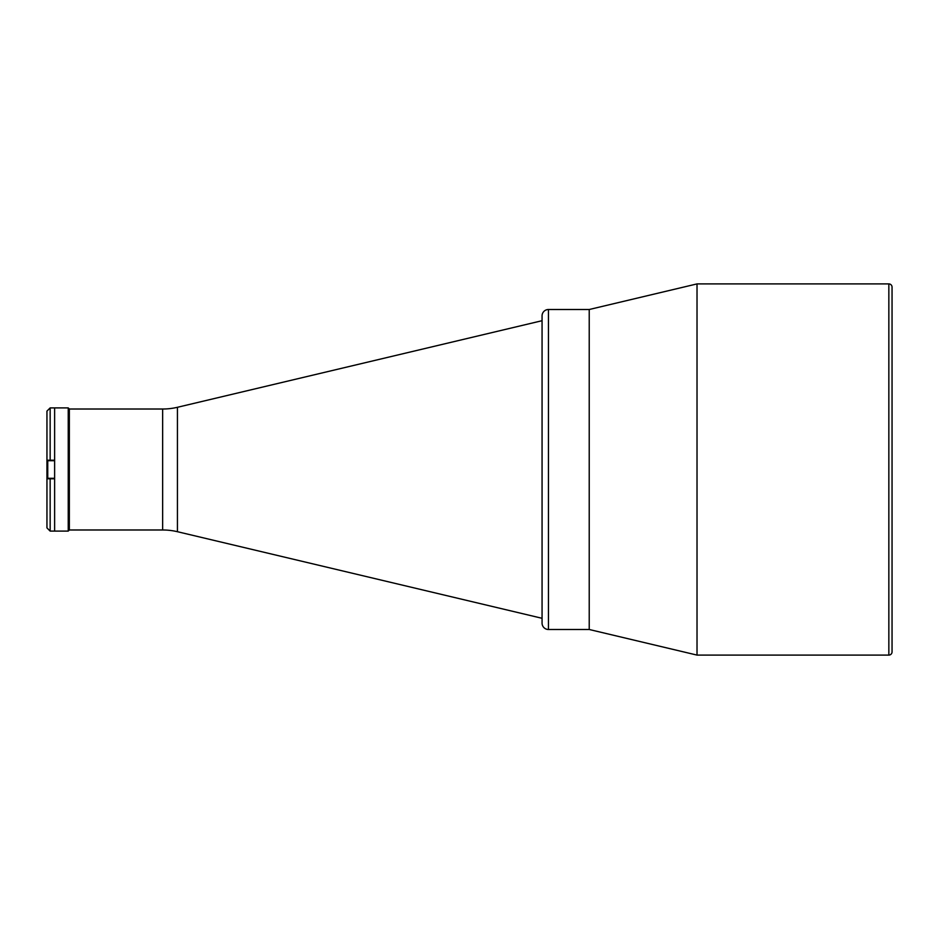 <?xml version="1.0" encoding="UTF-8"?>
<svg xmlns="http://www.w3.org/2000/svg" width="939" height="939" viewBox="0 0 939 939"><rect width="100%" height="100%" fill="white"/><g stroke="black" fill="none" stroke-linecap="round" stroke-linejoin="round"><path stroke-width="1.41" d="M162.647 529.983L162.647 409.017L69.345 409.017L69.345 529.983L162.647 529.983A63.993 63.993 0 0 1 177.436 531.709L542.061 618.296M162.647 409.017A63.993 63.993 0 0 0 177.436 407.291L542.061 320.704M697.02 655.093L589.223 629.494L589.223 309.506L548.458 309.506L548.458 629.494L589.223 629.494L589.223 309.506L697.02 283.907L888.846 283.907A3.204 3.204 0 0 1 892.05 287.111L892.05 651.889A3.204 3.204 0 0 1 888.846 655.093L697.02 655.093L697.02 283.907M548.458 629.494A6.397 6.397 0 0 1 542.061 623.097L542.061 315.903A6.397 6.397 0 0 1 548.458 309.506M47.748 460.697L47.748 478.303L47.748 460.697L54.626 460.697M54.626 478.303L47.748 478.303M68.23 531.098L69.345 529.983L69.345 409.017L68.23 407.902L54.626 407.902L54.626 531.098L54.626 478.784L50.154 478.784L50.154 531.098L68.23 531.098L68.23 407.902M46.95 411.106L50.154 407.902L54.626 407.902L54.626 460.216L46.95 460.216L46.95 411.106M50.154 531.098L46.95 527.894L46.95 460.216M50.154 407.902L50.154 460.216M46.95 478.784L50.154 478.784M177.436 407.291L177.436 531.709M888.846 655.093L888.846 283.907"/></g></svg>
